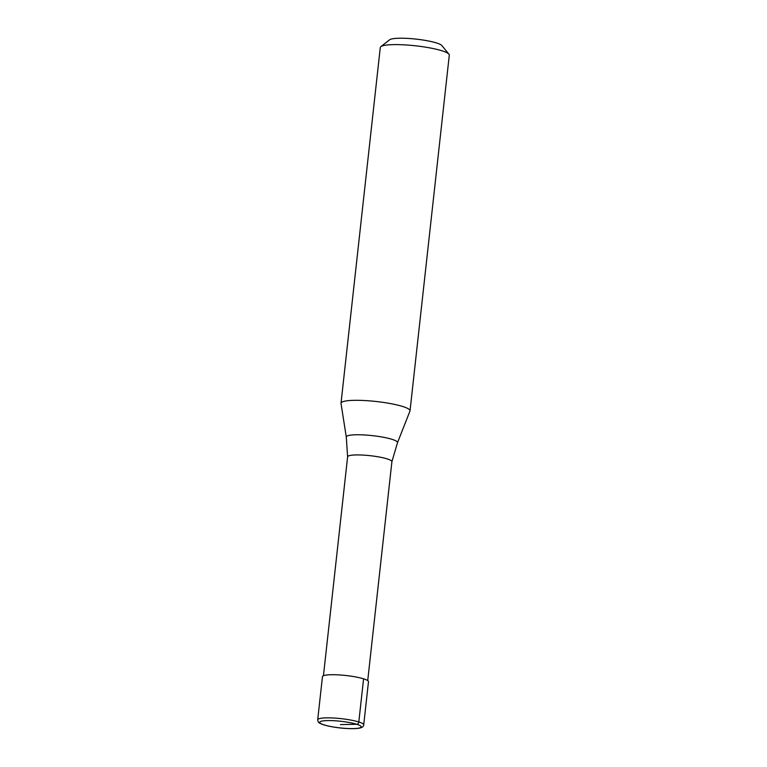<?xml version="1.0" encoding="UTF-8"?>
<svg xmlns="http://www.w3.org/2000/svg" width="767" height="767" viewBox="0 0 767 767"><rect width="100%" height="100%" fill="white"/><g stroke="black" fill="none" stroke-linecap="round" stroke-linejoin="round"><path stroke-width="1.15" d="M363.577 678.824A23.144 3.701 6.3 0 1 368.476 681.719L363.711 724.863A23.144 3.701 6.3 0 0 358.812 721.977L363.577 678.824A23.144 3.701 -173.7 0 0 338.161 674.864A23.144 3.701 -173.7 0 0 322.466 676.638L317.701 719.782A23.144 3.701 -173.7 0 1 333.396 718.008A23.144 3.701 -173.7 0 1 358.812 721.977A2.311 1.774 -72.6 0 1 356.751 724.278A20.834 3.327 6.3 0 1 353.232 728.602A20.834 3.327 6.3 0 1 324.163 724.911A20.834 3.327 -173.7 0 1 327.682 720.577A20.834 3.327 -173.7 0 1 356.751 724.278L340.462 724.594M323.444 675.737L347.614 456.787A22.272 3.557 -173.7 0 1 362.714 455.071A22.272 3.557 -173.7 0 1 387.182 458.896A22.272 3.557 6.3 0 1 391.899 461.676A22.272 3.557 6.3 0 1 391.889 461.724L397.488 442.741L409.962 411.054A34.716 5.551 6.3 0 0 410.029 410.824L449.299 55.109A34.716 5.551 6.3 0 0 448.935 54.169A34.716 5.551 6.3 0 0 441.955 50.775A34.716 5.551 -173.7 0 0 406.51 44.994A34.716 5.551 -173.7 0 0 380.835 46.653A34.716 5.551 -173.7 0 0 380.288 47.496L341.018 403.202A34.716 5.551 -173.7 0 0 341.018 403.442L346.291 437.085A25.781 4.123 -173.7 0 1 363.232 434.899A25.781 4.123 -173.7 0 1 392.071 439.347A25.781 4.123 6.3 0 1 397.488 442.741M341.018 403.202A34.716 5.551 -173.7 0 1 364.546 400.537A34.716 5.551 -173.7 0 1 402.685 406.491A34.716 5.551 6.3 0 1 410.029 410.824M380.835 46.653L389.636 39.788A26.615 4.257 -173.7 0 1 409.319 38.513A26.615 4.257 -173.7 0 1 436.49 42.952A26.615 4.257 6.3 0 1 441.85 45.55L448.935 54.169M347.614 456.787A22.272 3.557 -173.7 0 0 347.614 456.835L346.291 437.085M317.701 719.782C318.401 722.207 317.423 722.61 323.722 724.844C334.517 728.075 351.861 729.484 359.311 728.161C362.273 727.538 363.75 726.435 363.711 724.863M367.719 680.626L391.899 461.676"/></g></svg>
